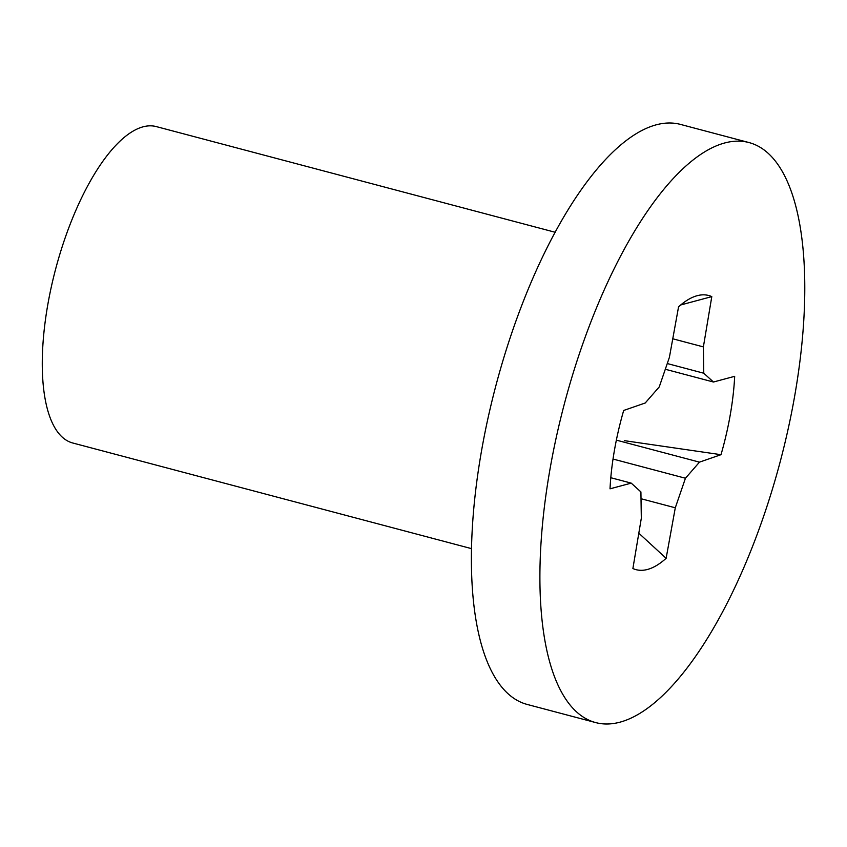 <?xml version="1.0" encoding="UTF-8"?>
<svg xmlns="http://www.w3.org/2000/svg" width="847" height="847" viewBox="0 0 847 847"><rect width="100%" height="100%" fill="white"/><g stroke="black" fill="none" stroke-linecap="round" stroke-linejoin="round"><path stroke-width="1.27" d="M711.798 296.619A141.809 52.8 104.8 0 0 697.812 295.539A141.809 52.8 104.8 0 0 678.563 306.836L669.395 357.349L659.241 386.92L645.213 403.003L623.688 410.456A141.809 52.8 104.8 0 0 610.02 488.825L631.227 483.129L640.914 491.927L641.317 518.258L632.889 568.528A141.809 52.8 104.8 0 0 666.123 558.311L675.292 507.798L685.445 478.237L699.474 462.144L720.998 454.691A141.809 52.8 104.8 0 0 734.677 376.322L713.46 382.018L703.772 373.22L703.381 346.899L711.798 296.619L680.723 304.962M667.267 363.543L703.772 373.22M665.308 369.26L713.46 382.018M672.762 338.789L703.381 346.899M471.451 548.623L72.62 442.96A163.619 60.92 -75.2 0 1 47.676 305.354A163.619 60.92 -75.2 0 1 156.42 126.627L555.251 232.29M641.02 498.724L675.292 507.798M638.807 533.176L666.123 558.311M610.793 477.719L631.227 483.129M549.809 470.254A299.976 111.688 104.8 0 0 595.526 722.544A299.976 111.688 104.8 0 0 794.878 394.893A299.976 111.688 104.8 0 0 749.161 142.603A299.976 111.688 104.8 0 0 549.809 470.254M749.161 142.603L680.66 124.456A299.976 111.688 104.8 0 0 481.308 452.107A299.976 111.688 104.8 0 0 527.014 704.397L595.526 722.544M613.016 459.042L685.445 478.237M720.998 454.691L624.345 440.652M616.362 440.133L699.474 462.144"/></g></svg>
